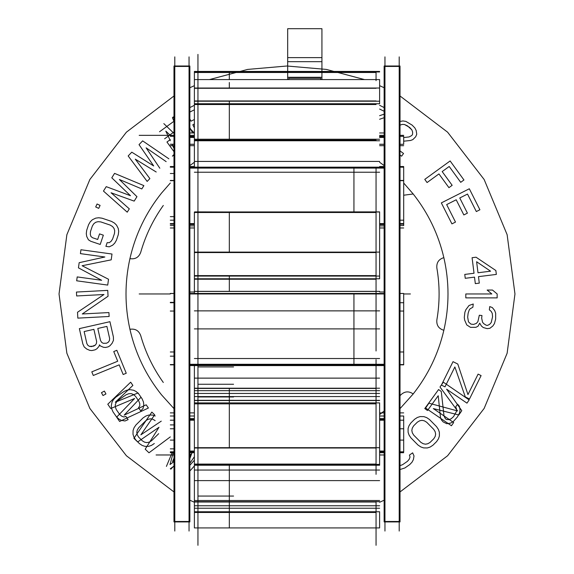 <?xml version="1.0" encoding="UTF-8"?>
<svg xmlns="http://www.w3.org/2000/svg" width="574" height="574" viewBox="0 0 574 574"><rect width="100%" height="100%" fill="white"/><g stroke="black" fill="none" stroke-linecap="round" stroke-linejoin="round"><path stroke-width="0.86" d="M189.865 521.486L173.979 521.486L173.979 521.931L173.979 66.003L173.979 66.448L189.865 66.448L189.865 521.931L173.979 521.931L189.865 521.931L189.865 521.486M189.047 531.05L189.047 56.883M174.797 531.05L174.797 56.883M400.021 225.546L403.694 225.546L403.694 224.161L400.021 224.161M384.135 224.161L379.615 224.161M194.385 224.161L189.865 224.161M173.979 224.161L170.306 224.161M403.694 224.161L403.694 220.186L400.021 220.186M173.979 220.186L170.306 220.186M379.615 224.57L384.135 224.57M384.135 166.869L379.615 166.869M194.385 166.869L189.865 166.869M384.135 225.898L379.615 225.898M194.385 225.898L189.865 225.898M353.936 211.885L353.936 167.773L370.933 167.773M384.953 531.05L384.953 56.883M400.021 521.486L384.135 521.486L384.135 521.931L384.135 66.003L384.135 66.448L400.021 66.448L400.021 521.931L384.135 521.931L400.021 521.931L400.021 521.486M399.203 531.05L399.203 56.883M400.021 136.303L403.694 136.303L403.694 144.304L400.021 144.304M384.135 144.304L379.615 144.304M194.385 144.304L189.865 144.304M173.979 144.304L170.306 144.304M384.135 136.303L379.615 136.303M194.385 136.303L189.865 136.303M173.979 136.303L170.306 136.303M379.615 137.114L384.135 137.114M384.135 137.451L379.615 137.451M194.385 137.451L189.865 137.451M400.021 302.713L403.694 302.713L403.694 293.572M403.005 415.999L400.021 415.999L403.694 415.999L403.694 451.831L400.021 451.831M384.135 451.831L379.615 451.831M194.385 451.831L189.865 451.831M173.979 451.831L170.306 451.831M403.694 440.1L400.021 440.1M173.979 440.1L170.306 440.1M379.615 451.042L384.135 451.042M384.135 418.604L379.615 418.604M194.385 418.604L189.865 418.604M379.615 419.522L384.135 419.522M403.694 420.197L400.021 420.197M384.135 420.197L379.615 420.197M194.385 420.197L189.865 420.197M173.979 420.197L170.306 420.197M403.694 302.713L403.694 364.583L400.021 364.583M384.135 364.583L189.865 364.583M173.979 364.583L170.306 364.583M403.694 351.984L400.021 351.984M173.979 351.984L170.306 351.984M370.933 364.282L353.936 364.282L353.936 293.458L370.933 293.458M384.135 291.994L379.615 291.994M194.385 291.994L189.865 291.994M384.135 365.595L189.865 365.595M173.979 302.713L170.306 302.713M400.021 293.458L403.694 293.458L400.021 293.515M384.135 293.515L189.865 293.515M173.979 293.515L170.306 293.515M400.021 167.17L403.694 167.17L403.694 180.674L400.021 180.674M173.979 180.674L170.306 180.674M384.135 167.17L189.865 167.17M173.979 167.17L170.306 167.17M403.694 180.674L403.694 220.186M197.951 79.578L197.951 54.394M194.385 88.826L194.385 71.972L379.615 71.972M229.32 71.635L229.32 72.489L195.074 72.489L229.32 72.489L229.32 79.578L195.074 79.578M194.385 71.972L194.385 71.441L379.615 71.441M197.951 465.234L197.951 545.3M194.385 527.922L194.385 511.764L379.615 511.764L379.615 527.922L194.385 527.922M229.32 464.682L229.32 512.46L195.074 512.46L229.32 512.46L229.32 527.47M194.385 511.764L194.385 505.744L379.615 505.744M194.385 505.744L194.385 501.698L379.615 501.698M229.32 502.006L195.074 502.006L229.32 502.006M194.385 501.698L194.385 465.234L379.615 465.234M376.049 545.3L376.049 501.489M197.951 315.908L197.951 474.332M194.385 365.595L194.385 388.203L379.615 388.203M197.951 388.44L376.049 388.44L197.951 388.44M194.385 465.191L379.615 465.191L379.615 447.698L194.385 447.698L194.385 465.234M195.074 464.086L229.32 464.086L229.32 465.012M194.385 464.409L379.615 464.409M197.951 464.086L376.049 464.086L197.951 464.086M376.049 448.014L197.951 448.014L376.049 448.014M194.385 448.689L194.385 402.883L379.615 402.883L379.615 448.689M229.32 403.852L195.074 403.852L229.32 403.852L229.32 448.014L195.074 448.014M194.385 402.883L194.385 390.664L379.615 390.664L194.385 390.672L194.385 388.203M195.074 388.44L229.32 388.44L229.32 402.883M376.049 474.332L376.049 359.647M197.951 350.987L197.951 168.347M194.385 293.458L194.385 291.355L379.615 291.355M376.049 291.42L197.951 291.42L376.049 291.42M194.385 291.355L194.385 278.777L379.615 278.777L379.615 276.065L194.385 276.065L194.385 278.777M195.074 275.606L229.32 275.606L229.32 279.215L195.074 279.215L229.32 279.215L229.32 291.42L195.074 291.42M194.385 276.065L194.385 252.101L379.615 252.101L379.615 276.065M197.951 275.606L376.049 275.606L197.951 275.606M376.049 252.56L197.951 252.56L376.049 252.56M194.385 253.529L194.385 211.978L379.615 211.978L379.615 253.529M229.32 212.495L195.074 212.495L229.32 212.495L229.32 252.56L195.074 252.56M194.385 211.978L379.615 211.885M195.074 211.885L229.32 211.978M376.049 350.987L376.049 168.347M197.951 211.885L197.951 71.642M194.385 167.17L194.385 139.231L379.615 139.231M376.049 140.149L197.951 140.149L376.049 140.149M194.385 103.758L194.385 101.203L379.615 101.203L379.615 103.758L194.385 103.758L194.385 140.773L379.615 140.773M229.32 104.525L195.074 104.525L229.32 104.525L229.32 139.231M229.32 140.149L195.074 140.149M195.074 100.945L229.32 100.945M229.32 101.203L229.32 103.758M194.385 101.203L194.385 88.03L379.615 88.03L379.615 101.203M197.951 100.945L376.049 100.945L197.951 100.945M376.049 88.288L197.951 88.288L376.049 88.288M379.615 88.826L379.615 79.578L194.385 79.578M229.32 82.491L229.32 88.288L195.074 88.288M376.049 80.654L376.049 71.642M189.047 66.003L174.797 66.003M189.047 521.931L174.797 521.931M189.865 224.57L194.385 224.57M399.203 66.003L384.953 66.003M399.203 521.931L384.953 521.931M189.865 137.114L194.385 137.114M189.865 451.042L194.385 451.042M189.865 419.522L194.385 419.522M189.865 364.282L384.135 364.282M189.865 293.458L384.135 293.458M189.865 167.773L384.135 167.773M410.424 293.967L403.694 293.967L410.424 293.967M189.865 66.003L173.979 66.003L189.865 66.003M59.036 293.967L66.871 353.24L89.853 408.43L126.395 455.749L173.979 491.947L126.395 455.749L89.853 408.43L66.871 353.24L59.036 293.967L66.871 353.24L89.853 408.43L126.395 455.749L173.979 491.947L126.395 455.749L89.853 408.43L66.871 353.24L59.036 293.967L66.871 353.24L89.853 408.43L126.395 455.749L173.979 491.947L126.395 455.749L89.853 408.43L66.871 353.24L59.036 293.967L66.871 353.24L89.853 408.43L126.395 455.749L173.979 491.947L126.395 455.749L89.853 408.43L66.871 353.24L59.036 293.967L66.871 234.694L89.853 179.504L126.395 132.185L173.979 95.987L126.395 132.185L89.853 179.504L66.871 234.694L59.036 293.967L66.871 234.694L89.853 179.504L126.395 132.185L173.979 95.987L126.395 132.185L89.853 179.504L66.871 234.694L59.036 293.967L66.871 234.694L89.853 179.504L126.395 132.185L173.979 95.987L126.395 132.185L89.853 179.504L66.871 234.694L59.036 293.967L66.871 234.694L89.853 179.504L126.395 132.185L173.979 95.987L126.395 132.185L89.853 179.504L66.871 234.694L59.036 293.967M189.865 500.205L194.385 502.272L189.865 500.205M379.615 502.272L384.135 500.205L379.615 502.272M400.021 491.947L447.605 455.749L484.147 408.43L507.129 353.24L514.964 293.967L507.129 234.694L484.147 179.504L447.605 132.185L400.021 95.987L447.605 132.185L484.147 179.504L507.129 234.694L514.964 293.967L507.129 234.694L484.147 179.504L447.605 132.185L400.021 95.987L447.605 132.185L484.147 179.504L507.129 234.694L514.964 293.967L507.129 234.694L484.147 179.504L447.605 132.185L400.021 95.987L447.605 132.185L484.147 179.504L507.129 234.694L514.964 293.967L507.129 234.694L484.147 179.504L447.605 132.185L400.021 95.987L447.605 132.185L484.147 179.504L507.129 234.694L514.964 293.967L507.129 353.24L484.147 408.43L447.605 455.749L400.021 491.947L447.605 455.749L484.147 408.43L507.129 353.24L514.964 293.967L507.129 353.24L484.147 408.43L447.605 455.749L400.021 491.947L447.605 455.749L484.147 408.43L507.129 353.24L514.964 293.967L507.129 353.24L484.147 408.43L447.605 455.749L400.021 491.947L447.605 455.749L484.147 408.43L507.129 353.24L514.964 293.967L507.129 353.24L484.147 408.43L447.605 455.749L400.021 491.947M384.135 87.729L379.615 85.662L384.135 87.729M364.504 79.578L326.348 69.418L287 66.003L247.652 69.418L209.496 79.578L247.652 69.418L287 66.003L326.348 69.418L364.504 79.578L326.348 69.418L287 66.003L247.652 69.418L209.496 79.578L247.652 69.418L287 66.003L326.348 69.418L364.504 79.578L326.348 69.418L287 66.003L247.652 69.418L209.496 79.578L247.652 69.418L287 66.003L326.348 69.418L364.504 79.578L326.348 69.418L287 66.003L247.652 69.418L209.496 79.578L247.652 69.418L287 66.003L326.348 69.418L364.504 79.578M194.385 85.662L189.865 87.729L194.385 85.662M173.979 408.631L161.445 394.747C145.954 375.331 135.442 353.512 129.925 329.297C124.694 305.741 124.694 282.193 129.925 258.637C135.442 234.422 145.954 212.602 161.445 193.187L170.306 183.034L161.445 193.187C145.954 212.602 135.442 234.422 129.925 258.637C135.177 259.462 138.764 257.396 140.68 252.438C145.523 235.476 153.057 219.82 163.303 205.463C153.057 219.82 145.523 235.476 140.68 252.438C145.523 235.476 153.057 219.82 163.303 205.463C153.057 219.82 145.523 235.476 140.68 252.438C138.764 257.396 135.177 259.462 129.925 258.637C135.442 234.422 145.954 212.602 161.445 193.187C145.954 212.602 135.442 234.422 129.925 258.637C135.177 259.462 138.764 257.396 140.68 252.438C138.764 257.396 135.177 259.462 129.925 258.637C124.694 282.193 124.694 305.741 129.925 329.297C124.694 305.741 124.694 282.193 129.925 258.637C124.694 282.193 124.694 305.741 129.925 329.297C124.694 305.741 124.694 282.193 129.925 258.637C124.694 282.193 124.694 305.741 129.925 329.297C124.694 305.741 124.694 282.193 129.925 258.637C124.694 282.193 124.694 305.741 129.925 329.297C135.442 353.512 145.954 375.331 161.445 394.747C145.954 375.331 135.442 353.512 129.925 329.297C135.177 328.472 138.764 330.538 140.68 335.496C138.764 330.538 135.177 328.472 129.925 329.297C135.442 353.512 145.954 375.331 161.445 394.747L173.979 408.631M189.865 165.57L194.385 162.27L189.865 165.57M379.615 162.27L384.135 165.57L379.615 162.27M403.694 183.034L413.194 193.983C428.125 212.932 438.342 234.156 443.853 257.647C449.385 281.863 449.385 306.071 443.853 330.287C438.342 353.778 428.125 375.001 413.194 393.951L400.021 408.631L413.194 393.951C408.817 390.93 404.692 391.231 400.81 394.869L400.021 395.751L400.81 394.869C404.692 391.231 408.817 390.93 413.194 393.951L400.021 408.631L413.194 393.951C408.817 390.93 404.692 391.231 400.81 394.869C404.692 391.231 408.817 390.93 413.194 393.951C428.125 375.001 438.342 353.778 443.853 330.287C438.342 353.778 428.125 375.001 413.194 393.951C428.125 375.001 438.342 353.778 443.853 330.287C438.342 353.778 428.125 375.001 413.194 393.951C428.125 375.001 438.342 353.778 443.853 330.287C438.342 353.778 428.125 375.001 413.194 393.951C428.125 375.001 438.342 353.778 443.853 330.287C449.385 306.071 449.385 281.863 443.853 257.647C438.758 259.183 436.427 262.598 436.843 267.9C439.849 285.278 439.849 302.656 436.843 320.034C436.427 325.336 438.758 328.751 443.853 330.287C438.758 328.751 436.427 325.336 436.843 320.034C436.427 325.336 438.758 328.751 443.853 330.287C449.385 306.071 449.385 281.863 443.853 257.647C438.758 259.183 436.427 262.598 436.843 267.9C439.849 285.278 439.849 302.656 436.843 320.034C436.427 325.336 438.758 328.751 443.853 330.287C449.385 306.071 449.385 281.863 443.853 257.647C438.758 259.183 436.427 262.598 436.843 267.9C439.849 285.278 439.849 302.656 436.843 320.034C439.849 302.656 439.849 285.278 436.843 267.9C436.427 262.598 438.758 259.183 443.853 257.647C438.342 234.156 428.125 212.932 413.194 193.983C428.125 212.932 438.342 234.156 443.853 257.647C438.342 234.156 428.125 212.932 413.194 193.983C428.125 212.932 438.342 234.156 443.853 257.647C438.342 234.156 428.125 212.932 413.194 193.983C428.125 212.932 438.342 234.156 443.853 257.647C438.342 234.156 428.125 212.932 413.194 193.983L403.694 183.034L413.194 193.983L403.694 195.217L413.194 193.983L403.694 183.034M320.78 79.578L320.78 78.265L288.837 78.265L288.837 79.578L288.837 78.265L288.837 79.578L288.837 78.265L320.78 78.265L288.837 78.265L320.78 78.265L320.78 79.578M170.306 173.499L173.979 173.499M403.694 166.532L400.021 166.532M384.135 166.532L379.615 166.532M194.385 166.532L189.865 166.532M173.979 166.532L170.306 166.532M321.935 77.282L287.682 77.282L287.682 79.578L287.682 77.282L287.682 79.578L287.682 77.282L287.682 79.578L287.682 77.282L287.682 79.578L287.682 77.282L287.682 79.578L287.682 77.282L287.682 79.578L287.682 77.282L287.682 79.578L287.682 77.282L321.935 77.282L319.761 77.282L321.935 77.282L319.761 77.282L321.935 77.282L319.761 77.282L321.935 77.282L319.761 77.282L321.935 77.282L319.761 77.282L321.935 77.282L319.761 77.282L321.935 77.282L321.935 79.578L321.935 77.282M170.306 293.967L139.181 293.967L170.306 293.967M384.135 168.089L189.865 168.089M170.306 216.642L173.979 216.642M163.303 382.471C153.057 368.113 145.523 352.458 140.68 335.496C138.764 330.538 135.177 328.472 129.925 329.297C135.177 328.472 138.764 330.538 140.68 335.496C145.523 352.458 153.057 368.113 163.303 382.471C153.057 368.113 145.523 352.458 140.68 335.496C145.523 352.458 153.057 368.113 163.303 382.471M384.135 411.006L379.615 414.615L384.135 411.006M427.07 182.546L424.774 179.375L450.131 160.957L463.95 179.978L460.714 182.331L449.198 166.482L442.181 171.576L452.161 185.309L448.925 187.662L438.945 173.922L427.07 182.546L424.774 179.375L450.131 160.957L463.95 179.978L460.714 182.331L449.198 166.482L442.181 171.576L452.161 185.309L448.925 187.662L438.945 173.922L427.07 182.546M455.498 222.081L451.925 223.882L441.334 202.895L469.317 188.774L479.907 209.761L476.334 211.562L467.509 194.069L459.767 197.98L467.415 213.141L463.842 214.941L456.194 199.781L446.665 204.595L455.498 222.081L451.925 223.882L441.334 202.895L469.317 188.774L479.907 209.761L476.334 211.562L467.509 194.069L459.767 197.98L467.415 213.141L463.842 214.941L456.194 199.781L446.665 204.595L455.498 222.081M173.979 121.358L172.444 117.699L173.979 116.644L172.444 117.699L173.979 121.358M189.865 128.375L194.285 132.967L189.865 128.375M171.31 136.303L165.821 131.137L170.306 140.687L165.821 131.137L171.31 136.303M172.006 144.304L173.979 148.494L172.006 144.304M173.979 154.657L172.939 155.367L173.979 154.657M163.827 123.611L173.979 133.383L163.827 123.611M153.689 165.965L139.03 144.641L142.646 140.874L168.878 158.811L142.646 140.874L139.03 144.641L153.689 165.965L131.79 152.175L153.689 165.965M166.166 161.638L146.133 147.841L159.83 168.232L146.133 147.841L166.166 161.638M156.214 172.006L135.277 159.142L149.879 178.6L147.166 181.427L128.174 155.949L131.79 152.175L128.174 155.949L147.166 181.427L149.879 178.6L135.277 159.142L156.214 172.006M130.47 195.705L111.787 177.804L114.563 173.377L143.887 185.624L141.807 188.939L119.392 179.49L136.949 196.681L134.165 201.108L111.055 192.764L129.308 208.85L127.227 212.172L103.456 191.077L106.233 186.65L130.47 195.705L111.787 177.804L114.563 173.377L143.887 185.624L141.807 188.939L119.392 179.49L136.949 196.681L134.165 201.108L111.055 192.764L129.308 208.85L127.227 212.172L103.456 191.077L106.233 186.65L130.47 195.705M98.714 208.369L95.693 206.963L97.063 204L100.091 205.406L98.714 208.369L95.693 206.963L97.063 204L100.091 205.406L98.714 208.369M100.213 244.459L90.735 241.267L88.41 239.796L86.717 236.466L86.287 233.568L86.703 230.26L88.575 224.692L90.254 221.808L92.349 219.756L95.715 218.134L98.656 217.747L102.028 218.199L111.507 221.392L114.456 223.071L116.565 225.166L118.258 228.488L118.689 231.394L118.28 234.701L116.407 240.269L114.728 243.154L112.633 245.198L109.268 246.82L105.903 246.375L107.151 242.666L109.254 242.687L111.148 241.252L112.612 238.992L114.491 233.424L114.692 230.734L114.054 228.452L112.576 226.572L110.251 225.101L100.773 221.908L98.039 221.679L95.722 222.274L93.835 223.702L92.371 225.969L90.491 231.537L90.29 234.228L90.929 236.51L92.615 237.765L97.673 239.473L99.546 233.898L103.342 235.175L100.213 244.459L90.735 241.267L88.41 239.796L86.717 236.466L86.287 233.568L86.703 230.26L88.575 224.692L90.254 221.808L92.349 219.756L95.715 218.134L98.656 217.747L102.028 218.199L111.507 221.392L114.456 223.071L116.565 225.166L118.258 228.488L118.689 231.394L118.28 234.701L116.407 240.269L114.728 243.154L112.633 245.198L109.268 246.82L105.903 246.375L107.151 242.666L109.254 242.687L111.148 241.252L112.612 238.992L114.491 233.424L114.692 230.734L114.054 228.452L112.576 226.572L110.251 225.101L100.773 221.908L98.039 221.679L95.722 222.274L93.835 223.702L92.371 225.969L90.491 231.537L90.29 234.228L90.929 236.51L92.615 237.765L97.673 239.473L99.546 233.898L103.342 235.175L100.213 244.459M77.203 276.919L101.648 280.291L78.451 267.864L79.169 262.691L104.863 257.001L80.417 253.629L80.948 249.747L112.002 254.031L111.198 259.85L82.111 265.733L108.522 279.258L107.725 285.084L76.672 280.801L77.203 276.919L101.648 280.291L78.451 267.864L79.169 262.691L104.863 257.001L80.417 253.629L80.948 249.747L112.002 254.031L111.198 259.85L82.111 265.733L108.522 279.258L107.725 285.084L76.672 280.801L77.203 276.919M103.959 294.512L76.651 295.962L76.45 292.051L107.747 290.387L108.055 296.256L82.283 313.971L108.924 312.565L109.132 316.475L77.827 318.132L77.519 312.263L103.959 294.512L76.651 295.962L76.45 292.051L107.747 290.387L108.055 296.256L82.283 313.971L108.924 312.565L109.132 316.475L77.827 318.132L77.519 312.263L103.959 294.512M100.393 345.95L99.453 344.823L99.087 346.244L96.92 348.748L95.112 349.824L91.862 350.563L89.766 350.362L86.731 349.042L84.199 346.94L82.828 343.905L79.37 328.615L109.935 321.691L113.401 336.974L113.473 340.31L112.095 343.295L109.928 345.799L108.12 346.875L105.523 347.464L103.42 347.27L100.393 345.95L99.453 344.823L99.087 346.244L96.92 348.748L95.112 349.824L91.862 350.563L89.766 350.362L86.731 349.042L84.199 346.94L82.828 343.905L79.37 328.615L109.935 321.691L113.401 336.974L113.473 340.31L112.095 343.295L109.928 345.799L108.12 346.875L105.523 347.464L103.42 347.27L100.393 345.95M116.838 350.291L126.251 373.258L123.166 374.521L119.198 364.849L93.282 375.475L91.797 371.852L117.713 361.225L113.752 351.561L116.838 350.291L126.251 373.258L123.166 374.521L119.198 364.849L93.282 375.475L91.797 371.852L117.713 361.225L113.752 351.561L116.838 350.291M105.946 393.958L103.011 395.543L101.462 392.673L104.389 391.088L105.946 393.958L103.011 395.543L101.462 392.673L104.389 391.088L105.946 393.958M125.893 416.394L128.124 419.616L125.017 420.979L121.336 420.355L118.746 418.963L116.343 416.659L112.992 411.831L111.679 408.767L111.284 405.861L111.995 402.195L113.437 399.604L115.805 397.165L124.027 391.468L127.141 390.105L130.076 389.653L133.756 390.284L136.339 391.669L138.75 393.972L142.101 398.801L143.414 401.865L143.801 404.77L143.098 408.437L140.73 410.876L138.499 407.655L139.769 405.976L139.755 403.608L138.815 401.083L135.464 396.254L133.426 394.489L131.216 393.635L128.827 393.699L126.258 394.69L118.043 400.387L116.221 402.446L115.317 404.656L115.338 407.023L116.278 409.556L119.629 414.385L121.666 416.15L123.876 416.997L125.893 416.394L128.124 419.616L125.017 420.979L121.336 420.355L118.746 418.963L116.343 416.659L112.992 411.831L111.679 408.767L111.284 405.861L111.995 402.195L113.437 399.604L115.805 397.165L124.027 391.468L127.141 390.105L130.076 389.653L133.756 390.284L136.339 391.669L138.75 393.972L142.101 398.801L143.414 401.865L143.801 404.77L143.098 408.437L140.73 410.876L138.499 407.655L139.769 405.976L139.755 403.608L138.815 401.083L135.464 396.254L133.426 394.489L131.216 393.635L128.827 393.699L126.258 394.69L118.043 400.387L116.221 402.446L115.317 404.656L115.338 407.023L116.278 409.556L119.629 414.385L121.666 416.15L123.876 416.997L125.893 416.394M154.327 443.508L151.493 445.388L148.68 446.335L144.942 446.357L142.158 445.431L139.389 443.58L135.715 439.863L133.9 437.072L133.01 434.281L133.068 430.55L134.051 427.745L135.959 424.932L143.077 417.901L145.904 416.021L148.716 415.074L152.454 415.052L155.238 415.978L152.454 415.052L148.716 415.074L145.904 416.021L143.077 417.901L135.959 424.932L134.051 427.745L133.068 430.55L133.01 434.281L133.9 437.072L135.715 439.863L139.389 443.58L142.158 445.431L144.942 446.357L148.68 446.335L151.493 445.388L154.327 443.508M189.865 456.373L191.781 453.575L189.865 454.931L191.781 453.575L189.865 456.373M173.979 466.145L170.284 468.757L173.979 466.145M173.463 451.831L170.019 464.531L173.979 461.618L170.019 464.531L173.463 451.831M194.385 456.703L189.865 463.304L194.385 456.703M476.054 257.209L495.864 270.533L496.345 274.422L478.479 276.646L479.29 283.133L475.315 283.628L474.511 277.142L465.241 278.304L464.761 274.415L474.024 273.26L472.079 257.704L476.054 257.209L495.864 270.533L496.345 274.422L478.479 276.646L479.29 283.133L475.315 283.628L474.511 277.142L465.241 278.304L464.761 274.415L474.024 273.26L472.079 257.704L476.054 257.209M497.156 297.884L465.808 297.884L465.808 293.967L491.825 293.967L487.154 290.049L492.492 290.049L497.156 293.967L497.156 297.884L465.808 297.884L465.808 293.967L491.825 293.967L487.154 290.049L492.492 290.049L497.156 293.967L497.156 297.884M466.762 324.934L464.646 320.084L464.287 317.408L464.897 312.22L465.866 309.709L469.044 305.476L473.249 303.998L472.868 307.241L469.991 308.877L469.173 310.096L468.133 313.261L467.674 317.149L468.47 321.849L470.888 324.102L473.536 324.418L476.341 323.427L477.891 321.641L479.319 315.234L481.966 315.542L481.665 318.132L482.526 322.179L483.703 323.636L486.2 325.243L487.527 325.401L489.665 324.332L491.215 322.545L492.564 316.783L492.284 313.461L491.186 311.366L489.349 309.831L489.73 306.588L492.305 307.549L494.652 310.455L495.671 313.203L495.649 319.122L494.451 323.585L492.822 326.018L489.866 328.306L487.147 328.644L483.243 327.524L481.407 325.996L479.728 323.169L478.02 326.254L475.882 327.316L470.508 327.345L466.762 324.934L464.646 320.084L464.287 317.408L464.897 312.22L465.866 309.709L469.044 305.476L473.249 303.998L472.868 307.241L469.991 308.877L469.173 310.096L468.133 313.261L467.674 317.149L468.47 321.849L470.888 324.102L473.536 324.418L476.341 323.427L477.891 321.641L479.319 315.234L481.966 315.542L481.665 318.132L482.526 322.179L483.703 323.636L486.2 325.243L487.527 325.401L489.665 324.332L491.215 322.545L492.564 316.783L492.284 313.461L491.186 311.366L489.349 309.831L489.73 306.588L492.305 307.549L494.652 310.455L495.671 313.203L495.649 319.122L494.451 323.585L492.822 326.018L489.866 328.306L487.147 328.644L483.243 327.524L481.407 325.996L479.728 323.169L478.02 326.254L475.882 327.316L470.508 327.345L466.762 324.934M459.573 412.849L457.428 416.939L453.051 421.833L450.432 423.16L446.737 423.705L443.121 421.883L441.341 419.788L440.495 417.556L438.213 395.723L427.472 410.518L424.774 408.559L438.586 389.538L441.284 391.497L444.032 416.085L445.424 418.711L446.5 419.494L448.89 419.616L451.114 418.812L453.575 416.566L456.488 411.414L456.56 409.047L455.713 406.815L457.629 404.175L459.401 406.27L460.025 409.951L459.573 412.849L457.428 416.939L453.051 421.833L450.432 423.16L446.737 423.705L443.121 421.883L441.341 419.788L440.495 417.556L438.213 395.723L427.472 410.518L424.774 408.559L438.586 389.538L441.284 391.497L444.032 416.085L445.424 418.711L446.5 419.494L448.89 419.616L451.114 418.812L453.575 416.566L456.488 411.414L456.56 409.047L455.713 406.815L457.629 404.175L459.401 406.27L460.025 409.951L459.573 412.849M469.496 398.995L465.313 396.928L454.859 366.958L445.001 386.854L441.413 385.075L453.015 361.67L457.794 364.045L467.961 394.589L478.106 374.112L481.098 375.597L469.496 398.995L465.313 396.928L454.859 366.958L445.001 386.854L441.413 385.075L453.015 361.67L457.794 364.045L467.961 394.589L478.106 374.112L481.098 375.597L469.496 398.995M109.641 338.495L106.9 326.398L97.795 328.457L100.536 340.561L101.62 342.326L103.212 343.302L106.606 343.202L108.414 342.126L109.426 340.554L109.641 338.495L106.9 326.398L97.795 328.457L100.536 340.561L101.62 342.326L103.212 343.302L106.606 343.202L108.414 342.126L109.426 340.554L109.641 338.495M91.646 346.588L95.406 345.067L96.418 343.503L96.633 341.444L93.892 329.34L84.134 331.557L86.875 343.654L87.958 345.419L89.551 346.395L93.598 346.151L95.406 345.067L96.418 343.503L96.633 341.444L93.892 329.34L84.134 331.557L86.875 343.654L87.958 345.419L89.551 346.395L91.646 346.588M155.159 420.642L152.849 419.25L150.524 418.798L148.185 419.278L145.832 420.685L138.714 427.723L137.279 430.062L136.77 432.394L137.2 434.726L138.564 437.051L142.237 440.767L144.548 442.159L146.872 442.611L149.211 442.131L151.572 440.724L158.682 433.686L151.572 440.724L149.211 442.131L146.872 442.611L144.548 442.159L142.237 440.767L138.564 437.051L137.2 434.726L136.77 432.394L137.279 430.062L138.714 427.723L145.832 420.685L148.185 419.278L150.524 418.798L152.849 419.25L155.159 420.642M490.569 271.193L476.621 261.744L477.991 272.758L490.569 271.193L476.621 261.744L477.991 272.758L490.569 271.193M403.694 223.609L400.021 223.609M384.135 223.609L379.615 223.609M194.385 223.609L189.865 223.609M173.979 223.609L170.306 223.609M400.021 66.003L384.135 66.003L400.021 66.003M403.694 195.217L413.194 193.983L403.694 195.217M173.979 135.349L139.181 135.349L173.979 135.349M403.694 135.349L400.021 135.349L403.694 135.349M384.135 135.349L379.615 135.349M194.385 135.349L189.865 135.349M384.135 293.967L189.865 293.967M170.306 302.362L173.979 302.362M170.306 356.167L173.979 356.167M403.694 145.681L400.021 145.681M384.135 145.681L379.615 145.681M194.385 145.681L189.865 145.681M173.979 145.681L170.306 145.681M170.306 424.904L173.979 424.904M170.306 448.854L173.979 448.854M403.694 227.971L400.021 227.971M384.135 227.971L379.615 227.971M194.385 227.971L189.865 227.971M173.979 227.971L170.306 227.971M403.694 452.714L400.021 452.714M384.135 452.714L379.615 452.714M194.385 452.714L189.865 452.714M173.979 452.714L170.306 452.714M403.694 428.771L400.021 428.771M173.979 428.771L170.306 428.771M403.694 364.849L400.021 364.849M384.135 364.849L189.865 364.849M173.979 364.849L170.306 364.849M403.694 311.043L400.021 311.043M173.979 311.043L170.306 311.043M403.694 180.458L400.021 180.458M173.979 180.458L170.306 180.458M403.694 412.878L400.021 412.878M384.135 412.878L379.615 412.878M194.385 412.878L189.865 412.878M173.979 412.878L170.306 412.878M173.979 151.687L166.955 142.022L170.306 139.59L166.955 142.022L173.979 151.687M173.979 131.977L164.609 138.786L173.979 131.977M159.515 131.769L173.979 121.265L159.515 131.769M173.979 118.352L173.011 117.017L173.979 118.352M172.408 156.193L173.979 155.059L172.408 156.193M194.385 127.887L192.814 124.773L194.385 123.977L192.814 124.773L194.385 127.887M194.385 119.5L191.013 121.2L189.865 118.926L191.013 121.2L194.385 119.5M189.865 112.066L194.385 109.785L189.865 112.066M194.385 105.3L189.865 107.582L194.385 105.3M189.865 127.622L192.563 132.967L189.865 127.622M384.135 107.553L379.615 105.315L384.135 107.553M379.615 109.038L384.135 111.277L379.615 109.038M384.135 114.169L379.615 115.675L384.135 114.169M379.615 119.263L384.135 117.684L379.615 119.263M400.021 155.059L401.592 156.193L403.551 153.495L400.021 150.933L403.551 153.495L401.592 156.193L400.021 155.059M403.694 141.197L410.589 140.472L412.821 139.625L415.698 136.77L416.738 134.23L416.193 130.535L414.866 127.923L412.082 125.075L405.883 121.394L402.984 120.942L400.021 121.444L402.984 120.942L405.883 121.394L412.082 125.075L414.866 127.923L416.193 130.535L416.738 134.23L415.698 136.77L412.821 139.625L410.589 140.472L403.694 141.197M400.021 125.189L402.08 124.407L404.448 124.479L409.599 127.392L411.845 129.853L412.649 132.077L412.527 134.467L411.745 135.543L409.119 136.935L403.694 137.545L409.119 136.935L411.745 135.543L412.527 134.467L412.649 132.077L411.845 129.853L407.483 125.857L404.448 124.479L402.08 124.407L400.021 125.189M110.732 408.523L134.589 398.5L116.644 417.14L119.6 421.452L148.401 408.028L146.191 404.799L124.171 415.146L141.017 397.258L138.061 392.953L115.309 402.223L132.888 385.412L130.671 382.184L107.783 404.218L110.732 408.523L134.589 398.5L116.644 417.14L119.6 421.452L148.401 408.028L146.191 404.799L124.171 415.146L141.017 397.258L138.061 392.953L115.309 402.223L132.888 385.412L130.671 382.184L107.783 404.218L110.732 408.523M137.674 441.937L158.998 427.278L145.208 449.177L148.982 452.793L170.306 436.893L148.982 452.793L145.208 449.177L158.998 427.278L137.674 441.937L133.907 438.321L137.674 441.937M161.265 421.137L140.874 434.834L154.671 414.801L151.845 412.089L133.907 438.321L151.845 412.089L154.671 414.801L140.874 434.834L161.265 421.137M170.837 469.18L173.979 465.901L170.837 469.18M189.865 471.032L194.385 465.93L189.865 471.032M194.385 460.161L189.865 465.299L194.385 460.161M189.865 458.648L192.326 451.831L189.865 458.648M173.979 460.097L172.523 461.575L173.979 458.131L172.523 461.575L173.979 460.097M172.494 451.831L166.41 466.404L172.494 451.831M412.649 452.843L409.427 455.074L410.03 457.091L409.183 459.3L407.418 461.338L402.582 464.689L400.021 465.629L402.582 464.689L407.418 461.338L409.183 459.3L410.03 457.091L409.427 455.074L412.649 452.843L414.012 455.95L412.649 452.843M400.021 469.525L404.864 467.975L409.692 464.624L411.996 462.221L413.388 459.631L414.012 455.95L413.388 459.631L411.996 462.221L409.692 464.624L404.864 467.975L400.021 469.525M410.862 422.959L409.011 425.729L408.085 428.513L408.107 432.251L409.054 435.063L410.934 437.89L417.965 445.008L420.778 446.916L423.583 447.899L427.314 447.957L430.105 447.074L432.896 445.252L436.613 441.578L438.464 438.809L439.39 436.025L439.368 432.287L438.421 429.474L436.541 426.64L429.51 419.529L426.697 417.614L423.892 416.638L420.161 416.573L417.37 417.463L414.579 419.285L410.862 422.959L409.011 425.729L408.085 428.513L408.107 432.251L409.054 435.063L410.934 437.89L417.965 445.008L420.778 446.916L423.583 447.899L427.314 447.957L430.105 447.074L432.896 445.252L436.613 441.578L438.464 438.809L439.39 436.025L439.368 432.287L438.421 429.474L436.541 426.64L429.51 419.529L426.697 417.614L423.892 416.638L420.161 416.573L417.37 417.463L414.579 419.285L410.862 422.959M413.675 425.808L417.391 422.134L419.716 420.771L422.048 420.34L424.38 420.842L426.719 422.285L433.757 429.395L435.164 431.756L435.644 434.095L435.192 436.419L433.801 438.73L430.084 442.403L427.759 443.767L425.427 444.197L423.095 443.688L420.756 442.253L413.718 435.135L412.311 432.782L411.831 430.443L412.283 428.118L413.675 425.808L417.391 422.134L419.716 420.771L422.048 420.34L424.38 420.842L426.719 422.285L433.757 429.395L435.164 431.756L435.644 434.095L435.192 436.419L433.801 438.73L430.084 442.403L427.759 443.767L425.427 444.197L423.095 443.688L420.756 442.253L413.718 435.135L412.311 432.782L411.831 430.443L412.283 428.118L413.675 425.808M446.608 389.186L466.956 403.142L469.173 399.913L443.329 382.184L440 387.027L457.564 410.948L428.921 403.185L425.599 408.028L451.444 425.757L453.661 422.529L433.313 408.573L458.834 414.988L461.79 410.683L446.608 389.186L466.956 403.142L469.173 399.913L443.329 382.184L440 387.027L457.564 410.948L428.921 403.185L425.599 408.028L451.444 425.757L453.661 422.529L433.313 408.573L458.834 414.988L461.79 410.683L446.608 389.186M197.951 72.489L376.049 72.489M287.682 61.669L287.682 28.7L287.682 79.578L287.682 28.7L287.682 79.578L287.682 28.7L287.682 79.578L287.682 28.7L287.682 79.578L287.682 28.7L287.682 79.578L287.682 28.7L287.682 79.578L287.682 57.63L287.682 79.578L287.682 61.669L321.935 61.669L287.682 61.669M321.935 79.578L321.935 28.7L287.682 28.7L287.682 79.578L287.682 28.7L321.935 28.7L287.682 28.7L321.935 28.7L287.682 28.7L321.935 28.7L287.682 28.7L321.935 28.7L287.682 28.7L321.935 28.7L287.682 28.7L321.935 28.7L287.682 28.7L321.935 28.7L321.935 79.578L321.935 57.63L287.682 57.63L287.682 79.578L287.682 57.63L321.935 57.63L287.682 57.63L321.935 57.63L287.682 57.63L321.935 57.63L287.682 57.63L321.935 57.63L287.682 57.63L321.935 57.63L287.682 57.63L321.935 57.63L287.682 57.63L321.935 57.63L321.935 79.578L321.935 28.7L321.935 79.578M197.951 512.46L376.049 512.46M376.049 502.006L197.951 502.006M197.951 496.058L233.568 496.058M194.385 470.056L379.615 470.056M194.385 508.241L379.615 508.241M197.951 501.92L233.568 501.92M194.385 500.492L379.615 500.492M194.385 480.617L379.615 480.617M197.951 403.852L376.049 403.852M194.385 310.871L379.615 310.871M197.951 396.964L233.568 396.964M194.385 328.895L379.615 328.895M194.385 358.52L379.615 358.52M194.385 400.523L379.615 400.523M197.951 400.315L233.568 400.315M194.385 396.569L379.615 396.569M194.385 393.448L379.615 393.448M197.951 384.257L233.568 384.257M194.385 378.13L379.615 378.13M197.951 279.215L376.049 279.215M197.951 212.495L376.049 212.495M194.385 172.229L379.615 172.229M197.951 366.937L233.568 366.937M194.385 161.43L379.615 161.43M197.951 104.525L376.049 104.525M173.979 454.967L156.085 454.967M173.979 225.546L170.306 225.546M384.135 454.967L379.615 454.967M403.694 144.253L403.005 144.253M384.135 144.253L379.615 144.253L384.135 144.253M194.385 144.253L189.865 144.253M173.979 144.253L170.306 144.253M384.135 132.967L379.615 132.967L384.135 132.967M194.385 132.967L189.865 132.967M384.135 415.999L379.615 415.999L384.135 415.999M194.385 415.999L189.865 415.999M173.979 415.999L170.306 415.999M173.979 293.458L170.306 293.458M195.074 71.441L229.32 71.441M195.074 527.922L229.32 527.922M194.385 505.759L379.615 505.759M229.32 505.759L195.074 505.759M195.074 465.191L229.32 465.191M194.385 400.351L379.615 400.351M229.32 400.351L195.074 400.351"/></g></svg>
